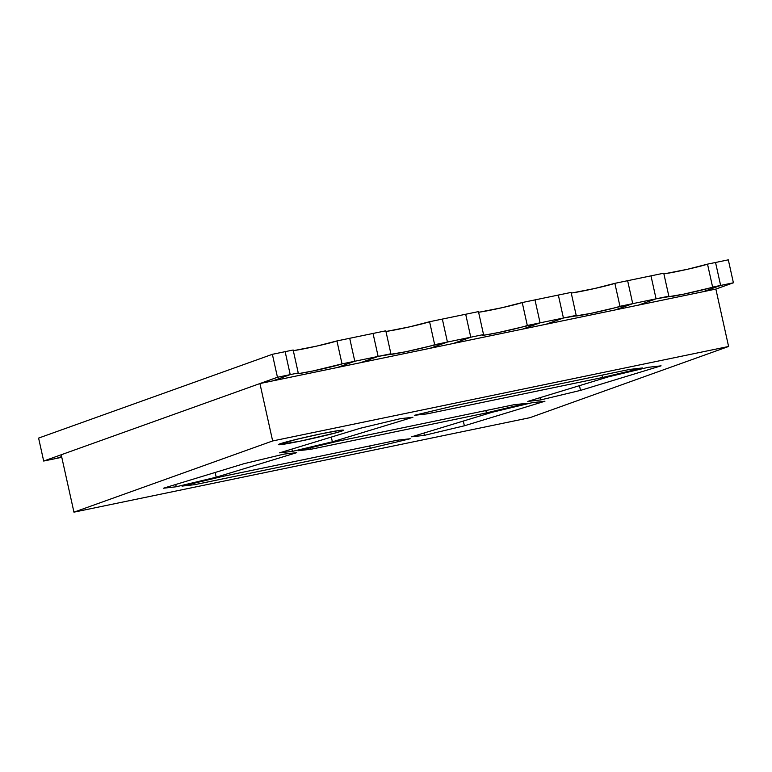 <?xml version="1.0" encoding="UTF-8"?>
<svg xmlns="http://www.w3.org/2000/svg" width="772" height="772" viewBox="0 0 772 772"><rect width="100%" height="100%" fill="white"/><g stroke="black" fill="none" stroke-linecap="round" stroke-linejoin="round"><path stroke-width="1.16" d="M337.258 367.53L272.69 380.905L290.224 374.623L285.138 351.665L290.224 374.623L277.457 377.267L272.371 354.309L285.138 351.665L272.371 354.309L38.6 438.091L43.686 461.048L277.457 377.267L272.371 354.309L38.6 438.091L43.686 461.048L56.453 458.404L43.686 461.048L277.457 377.267L290.224 374.623L285.138 351.665L293.157 350.005L298.253 372.963L293.157 350.005L285.138 351.665L290.224 374.623L272.69 380.905L290.224 374.623L298.253 372.963L290.224 374.623L272.69 380.905L337.258 367.53L354.792 361.248L349.697 338.29L373.04 333.446L378.135 356.413L373.04 333.446L349.697 338.29L354.792 361.248L349.697 338.29L336.93 340.935L342.025 363.892A23.536 0.984 -12.5 0 1 316.694 370.184A23.536 0.984 -12.5 0 1 297.152 373.523A23.536 0.984 -12.5 0 1 298.253 372.963L297.23 373.58L299.7 373.407L313.123 370.936L342.025 363.892L336.93 340.935L349.697 338.29L354.792 361.248L337.258 367.53L272.69 380.905L337.258 367.53L354.792 361.248L342.025 363.892L378.135 356.413L354.792 361.248L337.258 367.53M61.615 456.551L56.453 458.404L61.615 456.551L56.453 458.404L61.789 457.294L56.453 458.404L61.615 456.551M715.866 289.075L733.4 282.793L728.314 259.836L715.548 262.48L720.633 285.437L733.4 282.793L728.314 259.836L707.519 264.14L712.614 287.107A23.536 0.984 -12.5 0 1 687.283 293.399A23.536 0.984 -12.5 0 1 667.741 296.738A23.536 0.984 -12.5 0 1 668.841 296.178L663.746 273.211L650.979 275.855L627.636 280.699L632.731 303.657L656.075 298.822L650.979 275.855L614.869 283.343L619.964 306.301A23.536 0.984 -12.5 0 1 594.633 312.592A23.536 0.984 -12.5 0 1 575.101 315.931A23.536 0.984 -12.5 0 1 576.192 315.372L571.106 292.414L558.339 295.058L534.996 299.893L540.082 322.85L563.425 318.016L558.339 295.058L522.229 302.537L527.315 325.495A23.536 0.984 -12.5 0 1 501.983 331.796A23.536 0.984 -12.5 0 1 482.452 335.125A23.536 0.984 -12.5 0 1 483.542 334.565L478.457 311.608L442.346 319.087L447.432 342.054L470.775 337.21L465.69 314.252L429.579 321.731L434.665 344.698A23.536 0.984 -12.5 0 1 409.343 350.99A23.536 0.984 -12.5 0 1 389.802 354.329A23.536 0.984 -12.5 0 1 390.902 353.769L385.807 330.802L390.902 353.769L378.135 356.413L373.04 333.446L385.807 330.802L373.04 333.446L378.135 356.413L360.601 362.695L378.135 356.413L360.601 362.695L378.135 356.413L405.773 351.743L447.432 342.054L442.346 319.087L429.579 321.731L434.665 344.698L447.432 342.054L429.898 348.336L447.432 342.054L442.346 319.087L447.432 342.054L470.775 337.21L465.69 314.252L470.775 337.21L483.542 334.565L478.457 311.608L465.69 314.252L470.775 337.21L453.241 343.492L470.775 337.21L453.241 343.492L470.775 337.21L483.542 334.565L482.529 335.183L484.999 335.019L498.413 332.549L540.082 322.85L534.996 299.893L522.229 302.537L527.315 325.495L540.082 322.85L522.548 329.133L540.082 322.85L534.996 299.893L540.082 322.85L563.425 318.016L558.339 295.058L563.425 318.016L576.192 315.372L571.106 292.414L558.339 295.058L563.425 318.016L545.891 324.298L563.425 318.016L545.891 324.298L563.425 318.016L591.062 313.345L632.731 303.657L627.636 280.699L614.869 283.343L619.964 306.301L632.731 303.657L615.197 309.939L632.731 303.657L627.636 280.699L632.731 303.657L656.075 298.822L650.979 275.855L656.075 298.822L668.841 296.178L663.746 273.211L650.979 275.855L656.075 298.822L638.541 305.104L656.075 298.822L638.541 305.104L656.075 298.822L683.712 294.151L720.633 285.437L715.548 262.48L707.519 264.14L712.614 287.107L720.633 285.437L703.099 291.719L720.633 285.437L715.548 262.48L720.633 285.437L733.4 282.793L715.866 289.075L259.923 383.549L61.22 454.766L259.923 383.549L715.866 289.075L728.594 346.483L272.651 440.957L73.948 512.164L529.891 417.691L728.594 346.483L715.866 289.075M703.099 291.719L638.541 305.104L703.099 291.719L638.541 305.104L703.099 291.719L720.633 285.437L703.099 291.719M615.197 309.939L545.891 324.298L615.197 309.939L545.891 324.298L615.197 309.939L632.731 303.657L615.197 309.939M522.548 329.133L453.241 343.492L522.548 329.133L453.241 343.492L522.548 329.133L540.082 322.85L522.548 329.133M429.898 348.336L360.601 362.695L429.898 348.336L360.601 362.695L429.898 348.336L447.432 342.054L429.898 348.336M293.292 350.604A23.536 0.984 167.5 0 0 315.256 346.425A23.536 0.984 167.5 0 0 336.93 340.935L316.945 346.059L294.615 350.449M385.942 331.41A23.536 0.984 167.5 0 0 407.905 327.232A23.536 0.984 167.5 0 0 429.579 321.731L409.585 326.855L387.255 331.256M478.592 312.216A23.536 0.984 167.5 0 0 500.555 308.038A23.536 0.984 167.5 0 0 522.229 302.537L502.234 307.661L479.904 312.052M571.232 293.013A23.536 0.984 167.5 0 0 593.205 288.834A23.536 0.984 167.5 0 0 614.869 283.343L594.884 288.458L572.554 292.858M663.881 273.819A23.536 0.984 167.5 0 0 685.845 269.64A23.536 0.984 167.5 0 0 707.519 264.14L687.534 269.264L665.203 273.664M279.966 443.852A33.35 1.399 -12.5 0 1 315.854 434.925A33.35 1.399 -12.5 0 1 343.53 430.207A33.35 1.399 -12.5 0 1 341.977 430.998L341.784 430.139L341.977 430.998L335.81 432.851L301.032 440.986L278.528 444.72L296.072 439.451L320.911 433.864L339.921 430.361L343.415 430.129L341.977 430.998A33.35 1.399 -12.5 0 1 306.088 439.915A33.35 1.399 -12.5 0 1 278.412 444.643A33.35 1.399 -12.5 0 1 279.966 443.852M279.609 452.836L360.186 428.277L400.157 418.713L412.933 417.266L332.356 441.816L292.385 451.379L279.609 452.836L292.385 451.379L291.884 449.092L292.385 451.379L332.356 441.816L331.313 437.077L332.356 441.816L412.933 417.266L400.157 418.713L360.186 428.277L279.609 452.836M608.336 376.861L648.306 367.298L661.083 365.841L580.515 390.391L540.545 399.954L527.768 401.411L608.336 376.861L527.768 401.411L540.545 399.954L540.033 397.677L540.545 399.954L580.515 390.391L579.463 385.662L580.515 390.391L661.083 365.841L648.306 367.298L608.336 376.861M427.109 413.869L414.332 415.326L454.303 405.763L629.73 369.412L642.507 367.954L602.536 377.518L427.109 413.869L426.771 412.344L427.109 413.869L602.536 377.518L602.015 375.153L602.536 377.518L642.507 367.954L629.73 369.412L454.303 405.763L414.332 415.326L427.109 413.869M310.962 449.265L298.185 450.713L338.155 441.159L513.583 404.808L526.359 403.351L486.389 412.914L310.962 449.265L310.624 447.741L310.962 449.265L486.389 412.914L485.868 410.55L486.389 412.914L526.359 403.351L513.583 404.808L338.155 441.159L298.185 450.713L310.962 449.265M370.242 448.31L194.814 484.652L182.038 486.109L222.008 476.546L397.435 440.194L410.212 438.747L370.242 448.31L369.72 445.936L370.242 448.31L410.212 438.747L397.435 440.194L222.008 476.546L182.038 486.109L194.814 484.652L194.476 483.137L194.814 484.652L370.242 448.31M492.189 412.258L532.159 402.695L544.936 401.237L464.368 425.787L424.397 435.35L411.621 436.807L492.189 412.258L411.621 436.807L424.397 435.35L423.886 433.063L424.397 435.35L464.368 425.787L463.316 421.049L464.368 425.787L544.936 401.237L532.159 402.695L492.189 412.258M163.461 488.222L244.029 463.673L284 454.11L296.776 452.653L216.208 477.212L176.238 486.775L163.461 488.222L176.238 486.775L175.736 484.488L176.238 486.775L216.208 477.212L215.156 472.474L216.208 477.212L296.776 452.653L284 454.11L244.029 463.673L163.461 488.222M529.891 417.691L728.594 346.483L272.651 440.957L259.923 383.549L272.651 440.957L73.948 512.164L61.22 454.766L73.948 512.164L529.891 417.691"/></g></svg>
